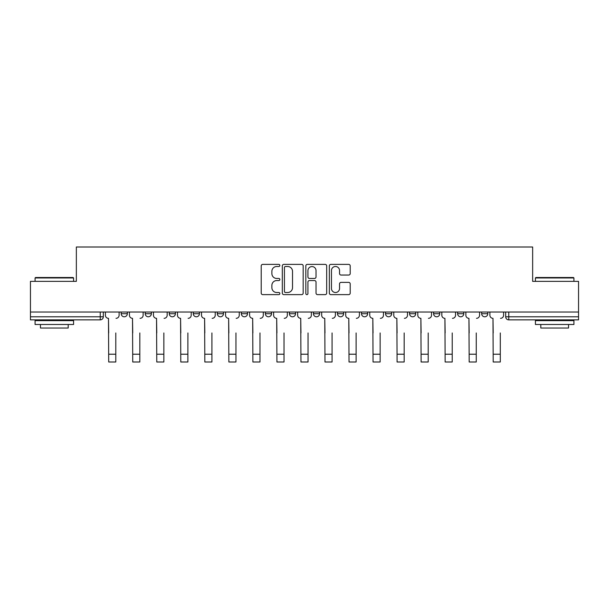 <?xml version="1.0" encoding="UTF-8"?>
<svg xmlns="http://www.w3.org/2000/svg" width="609" height="609" viewBox="0 0 609 609"><rect width="100%" height="100%" fill="white"/><g stroke="black" fill="none" stroke-linecap="round" stroke-linejoin="round"><path stroke-width="0.91" d="M279.851 265.44A1.058 1.058 0 0 0 278.793 264.382L262.73 264.382A1.515 1.515 0 0 0 261.215 265.897L261.215 293.112A1.515 1.515 0 0 0 262.73 294.627L278.793 294.627A1.058 1.058 0 0 0 279.851 293.568A1.058 1.058 0 0 0 278.793 292.51L276.714 292.51A4.842 4.842 0 0 1 271.88 287.669L271.88 285.4A4.842 4.842 0 0 1 276.714 280.566L278.793 280.566A1.058 1.058 0 0 0 279.851 279.508A1.058 1.058 0 0 0 278.793 278.45L276.714 278.45A4.842 4.842 0 0 1 271.88 273.608L271.88 271.34A4.842 4.842 0 0 1 276.714 266.498L278.793 266.498A1.058 1.058 0 0 0 279.851 265.44M385.527 312.014L385.527 313.704L391.694 313.704A3.083 3.083 0 0 1 388.611 316.787A3.083 3.083 0 0 1 385.527 313.704L385.527 312.014M313.437 312.014L313.437 313.704L319.596 313.704A3.083 3.083 0 0 1 316.513 316.787A3.083 3.083 0 0 1 313.437 313.704L313.437 312.014M265.372 312.014L265.372 313.704L271.53 313.704A3.083 3.083 0 0 1 268.455 316.787A3.083 3.083 0 0 1 265.372 313.704L265.372 312.014M241.339 312.014L241.339 313.704L247.505 313.704A3.083 3.083 0 0 1 244.422 316.787A3.083 3.083 0 0 1 241.339 313.704L241.339 312.014M193.281 312.014L193.281 313.704L199.44 313.704A3.083 3.083 0 0 1 196.357 316.787A3.083 3.083 0 0 1 193.281 313.704L193.281 312.014M348.691 275.047A1.515 1.515 0 0 0 350.205 273.532L350.205 265.897A1.515 1.515 0 0 0 348.691 264.382L330.847 264.382A1.515 1.515 0 0 0 329.34 265.897L329.34 293.112A1.515 1.515 0 0 0 330.847 294.627L348.691 294.627A1.515 1.515 0 0 0 350.205 293.112L350.205 283.893A1.515 1.515 0 0 0 348.691 282.378L341.055 282.378A1.515 1.515 0 0 0 339.54 283.893L339.54 288.468A4.042 4.042 0 0 1 335.498 292.51A4.042 4.042 0 0 1 331.456 288.468L331.456 270.548A4.042 4.042 0 0 1 335.498 266.498A4.042 4.042 0 0 1 339.54 270.548L339.54 273.532A1.515 1.515 0 0 0 341.055 275.047L348.691 275.047M30.45 312.014L30.45 281.358L76.353 281.358L76.353 247.003L532.647 247.003L532.647 281.358L578.55 281.358L578.55 312.014L30.45 312.014L30.45 316.787L103.317 316.787L103.317 312.014L103.317 316.787A3.083 3.083 0 0 1 100.234 319.87L30.45 319.87L30.45 316.787M303.175 265.897A1.515 1.515 0 0 0 301.668 264.382L283.824 264.382A1.515 1.515 0 0 0 282.31 265.897L282.31 293.112A1.515 1.515 0 0 0 283.824 294.627L301.668 294.627A1.515 1.515 0 0 0 303.175 293.112L303.175 265.897M307.332 264.382L325.176 264.382A1.515 1.515 0 0 1 326.69 265.897L326.69 293.112A1.515 1.515 0 0 1 325.176 294.627L317.54 294.627A1.515 1.515 0 0 1 316.033 293.112L316.033 282.074A1.515 1.515 0 0 0 314.518 280.566L309.456 280.566A1.515 1.515 0 0 0 307.941 282.074L307.941 293.568A1.058 1.058 0 0 1 306.883 294.627A1.058 1.058 0 0 1 305.825 293.568L305.825 265.897A1.515 1.515 0 0 1 307.332 264.382M505.683 312.014L505.683 316.787L578.55 316.787L578.55 319.87L508.766 319.87A3.083 3.083 0 0 1 505.683 316.787M578.55 312.014L578.55 316.787M487.817 312.014L487.817 313.704A3.083 3.083 0 0 1 484.734 316.787A3.083 3.083 0 0 1 481.658 313.704L487.817 313.704M481.658 312.014L481.658 313.704M463.784 312.014L463.784 313.704A3.083 3.083 0 0 1 460.701 316.787A3.083 3.083 0 0 1 457.625 313.704L463.784 313.704M457.625 312.014L457.625 313.704M439.751 312.014L439.751 313.704A3.083 3.083 0 0 1 436.676 316.787A3.083 3.083 0 0 1 433.593 313.704A3.083 3.083 0 0 0 436.676 316.787M433.593 312.014L433.593 313.704L439.751 313.704M415.719 312.014L415.719 313.704A3.083 3.083 0 0 1 412.643 316.787A3.083 3.083 0 0 1 409.56 313.704A3.083 3.083 0 0 0 412.643 316.787M409.56 312.014L409.56 313.704L415.719 313.704M391.694 312.014L391.694 313.704A3.083 3.083 0 0 1 388.611 316.787M367.661 312.014L367.661 313.704A3.083 3.083 0 0 1 364.578 316.787A3.083 3.083 0 0 1 361.495 313.704L367.661 313.704M361.495 312.014L361.495 313.704M343.628 312.014L343.628 313.704A3.083 3.083 0 0 1 340.545 316.787A3.083 3.083 0 0 1 337.47 313.704L343.628 313.704L343.628 312.014M337.47 312.014L337.47 313.704M319.596 312.014L319.596 313.704M295.563 312.014L295.563 313.704A3.083 3.083 0 0 1 292.487 316.787A3.083 3.083 0 0 1 289.404 313.704L295.563 313.704L295.563 312.014M289.404 312.014L289.404 313.704M271.53 312.014L271.53 313.704L271.53 312.014M247.505 313.704L247.505 312.014L247.505 313.704A3.083 3.083 0 0 1 244.422 316.787M223.473 312.014L223.473 313.704A3.083 3.083 0 0 1 220.389 316.787A3.083 3.083 0 0 1 217.306 313.704A3.083 3.083 0 0 0 220.389 316.787A3.083 3.083 0 0 0 223.473 313.704L223.473 312.014M217.306 312.014L217.306 313.704L223.473 313.704M199.44 312.014L199.44 313.704M175.407 312.014L175.407 313.704A3.083 3.083 0 0 1 172.324 316.787A3.083 3.083 0 0 1 169.249 313.704A3.083 3.083 0 0 0 172.324 316.787A3.083 3.083 0 0 0 175.407 313.704L169.249 313.704L169.249 312.014M145.216 312.014L145.216 313.704L151.375 313.704L151.375 312.014L151.375 313.704A3.083 3.083 0 0 1 148.299 316.787A3.083 3.083 0 0 1 145.216 313.704A3.083 3.083 0 0 0 148.299 316.787M121.183 312.014L121.183 313.704L127.342 313.704L127.342 312.014L127.342 313.704A3.083 3.083 0 0 1 124.266 316.787A3.083 3.083 0 0 1 121.183 313.704A3.083 3.083 0 0 0 124.266 316.787M100.234 312.014L100.234 319.87A3.083 3.083 0 0 0 103.317 316.787M285.484 266.498A1.058 1.058 0 0 0 284.426 267.564L284.426 291.452A1.058 1.058 0 0 0 285.484 292.51L287.676 292.51A4.842 4.842 0 0 0 292.518 287.669L292.518 271.34A4.842 4.842 0 0 0 287.676 266.498L285.484 266.498M316.033 270.624A4.042 4.042 0 0 0 311.983 266.575A4.042 4.042 0 0 0 307.941 270.624L307.941 276.935A1.515 1.515 0 0 0 309.456 278.45L314.518 278.45A1.515 1.515 0 0 0 316.033 276.935L316.033 270.624M105.395 315.241L105.395 312.014L105.395 315.241A3.083 3.083 0 0 0 108.478 318.324L108.707 332.963M108.478 318.324L108.707 361.997L115.794 361.997L115.794 332.963M119.105 315.241L119.105 312.014L119.105 315.241A3.083 3.083 0 0 1 116.022 318.324M115.794 361.997L108.707 361.997M129.428 315.241L129.428 312.014L129.428 315.241A3.083 3.083 0 0 0 132.503 318.324L132.739 332.963M132.503 318.324L132.739 361.997L139.826 361.997L139.826 332.963M143.138 315.241L143.138 312.014L143.138 315.241A3.083 3.083 0 0 1 140.055 318.324M153.46 315.241L153.46 312.014L153.46 315.241A3.083 3.083 0 0 0 156.536 318.324L156.772 332.963M156.536 318.324L156.772 361.997L163.851 361.997L163.851 332.963M167.171 315.241L167.171 312.014L167.171 315.241A3.083 3.083 0 0 1 164.087 318.324M139.826 361.997L132.739 361.997M163.851 361.997L156.772 361.997M35.071 277.963L35.535 277.506L73.118 277.506L73.582 277.963L35.071 277.963L35.071 281.358M73.582 324.49L35.071 324.49L35.071 320.638L73.582 320.638L73.582 324.49M68.193 324.49L68.193 328.03L40.46 328.03L40.46 324.49M535.418 277.963L535.882 277.506L573.465 277.506L573.929 277.963L535.418 277.963L535.418 281.358M573.929 324.49L535.418 324.49L535.418 320.638L573.929 320.638L573.929 324.49M568.54 324.49L568.54 328.03L540.807 328.03L540.807 324.49M177.485 315.241L177.485 312.014L177.485 315.241A3.083 3.083 0 0 0 180.569 318.324L180.797 332.963M180.569 318.324L180.797 361.997L187.884 361.997L187.884 332.963M191.196 315.241L191.196 312.014L191.196 315.241A3.083 3.083 0 0 1 188.12 318.324M201.518 315.241L201.518 312.014L201.518 315.241A3.083 3.083 0 0 0 204.601 318.324L204.83 332.963M204.601 318.324L204.83 361.997L211.917 361.997L211.917 332.963M215.228 315.241L215.228 312.014L215.228 315.241A3.083 3.083 0 0 1 212.145 318.324M225.551 315.241L225.551 312.014L225.551 315.241A3.083 3.083 0 0 0 228.634 318.324L228.862 332.963M228.634 318.324L228.862 361.997L235.949 361.997L235.949 332.963M239.261 315.241L239.261 312.014L239.261 315.241A3.083 3.083 0 0 1 236.178 318.324M187.884 361.997L180.797 361.997M211.917 361.997L204.83 361.997M235.949 361.997L228.862 361.997M249.583 315.241L249.583 312.014L249.583 315.241A3.083 3.083 0 0 0 252.666 318.324L252.895 332.963M252.666 318.324L252.895 361.997L259.982 361.997L259.982 332.963M263.294 315.241L263.294 312.014L263.294 315.241A3.083 3.083 0 0 1 260.21 318.324M259.982 361.997L252.895 361.997M273.616 315.241L273.616 312.014L273.616 315.241A3.083 3.083 0 0 0 276.692 318.324L276.928 332.963M276.692 318.324L276.928 361.997L284.015 361.997L284.015 332.963M287.326 315.241L287.326 312.014L287.326 315.241A3.083 3.083 0 0 1 284.243 318.324M284.015 361.997L276.928 361.997M297.641 315.241L297.641 312.014L297.641 315.241A3.083 3.083 0 0 0 300.724 318.324L300.96 332.963M300.724 318.324L300.96 361.997L308.04 361.997L308.04 332.963M311.359 315.241L311.359 312.014L311.359 315.241A3.083 3.083 0 0 1 308.276 318.324M308.04 361.997L300.96 361.997M321.674 315.241L321.674 312.014L321.674 315.241A3.083 3.083 0 0 0 324.757 318.324L324.985 332.963M324.757 318.324L324.985 361.997L332.072 361.997L332.072 332.963M335.384 315.241L335.384 312.014L335.384 315.241A3.083 3.083 0 0 1 332.308 318.324M332.072 361.997L324.985 361.997M345.706 315.241L345.706 312.014L345.706 315.241A3.083 3.083 0 0 0 348.79 318.324L349.018 332.963M348.79 318.324L349.018 361.997L356.105 361.997L356.105 332.963M359.417 315.241L359.417 312.014L359.417 315.241A3.083 3.083 0 0 1 356.334 318.324M369.739 315.241L369.739 312.014L369.739 315.241A3.083 3.083 0 0 0 372.822 318.324L373.051 332.963M372.822 318.324L373.051 361.997L380.138 361.997L380.138 332.963M383.449 315.241L383.449 312.014L383.449 315.241A3.083 3.083 0 0 1 380.366 318.324M393.772 315.241L393.772 312.014L393.772 315.241A3.083 3.083 0 0 0 396.855 318.324L397.083 332.963M396.855 318.324L397.083 361.997L404.17 361.997L404.17 332.963M407.482 315.241L407.482 312.014L407.482 315.241A3.083 3.083 0 0 1 404.399 318.324M417.804 315.241L417.804 312.014L417.804 315.241A3.083 3.083 0 0 0 420.88 318.324L421.116 332.963M420.88 318.324L421.116 361.997L428.203 361.997L428.203 332.963M431.515 315.241L431.515 312.014L431.515 315.241A3.083 3.083 0 0 1 428.431 318.324M441.829 315.241L441.829 312.014L441.829 315.241A3.083 3.083 0 0 0 444.913 318.324L445.149 332.963M444.913 318.324L445.149 361.997L452.228 361.997L452.228 332.963M455.54 315.241L455.54 312.014L455.54 315.241A3.083 3.083 0 0 1 452.464 318.324M465.862 315.241L465.862 312.014L465.862 315.241A3.083 3.083 0 0 0 468.945 318.324L469.174 332.963M468.945 318.324L469.174 361.997L476.261 361.997L476.261 332.963M479.572 315.241L479.572 312.014L479.572 315.241A3.083 3.083 0 0 1 476.497 318.324M356.105 361.997L349.018 361.997M380.138 361.997L373.051 361.997M404.17 361.997L397.083 361.997M428.203 361.997L421.116 361.997M452.228 361.997L445.149 361.997M476.261 361.997L469.174 361.997M489.895 315.241L489.895 312.014L489.895 315.241A3.083 3.083 0 0 0 492.978 318.324L493.206 332.963M492.978 318.324L493.206 361.997L500.293 361.997L500.293 332.963M503.605 315.241L503.605 312.014L503.605 315.241A3.083 3.083 0 0 1 500.522 318.324M500.293 361.997L493.206 361.997M508.766 312.014L508.766 319.87M115.794 354.217L108.707 354.217M139.826 354.217L132.739 354.217M163.851 354.217L156.772 354.217M187.884 354.217L180.797 354.217M211.917 354.217L204.83 354.217M235.949 354.217L228.862 354.217M259.982 354.217L252.895 354.217M284.015 354.217L276.928 354.217M308.04 354.217L300.96 354.217M332.072 354.217L324.985 354.217M356.105 354.217L349.018 354.217M380.138 354.217L373.051 354.217M404.17 354.217L397.083 354.217M428.203 354.217L421.116 354.217M452.228 354.217L445.149 354.217M476.261 354.217L469.174 354.217M500.293 354.217L493.206 354.217M73.582 281.358L73.582 277.963M64.805 320.638L64.805 319.87M43.856 320.638L43.856 319.87M573.929 281.358L573.929 277.963M565.144 320.638L565.144 319.87M544.195 320.638L544.195 319.87"/></g></svg>

